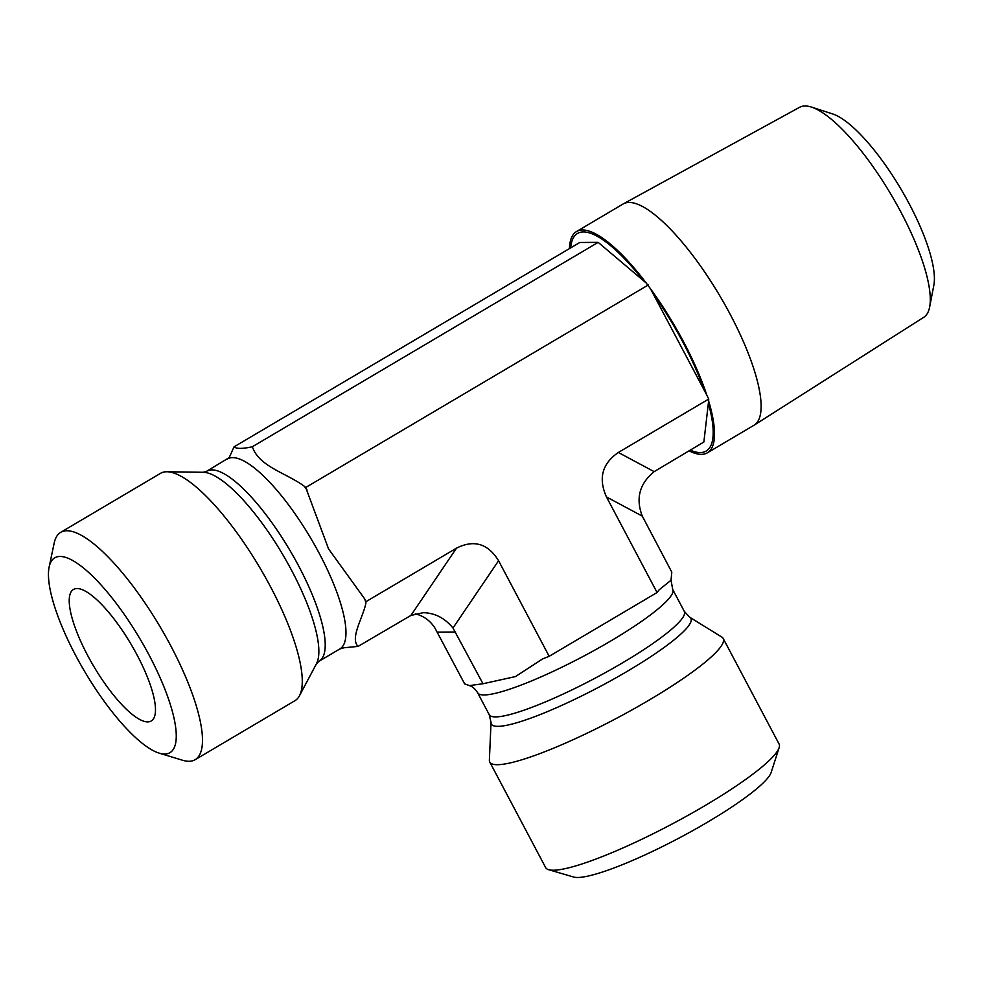 <?xml version="1.0" encoding="UTF-8"?>
<svg xmlns="http://www.w3.org/2000/svg" width="983" height="983" viewBox="0 0 983 983"><rect width="100%" height="100%" fill="white"/><g stroke="black" fill="none" stroke-linecap="round" stroke-linejoin="round"><path stroke-width="1.47" d="M929.635 307.065L933.85 285.193A104.481 29.65 -120.6 0 0 900.956 189.08A104.481 29.65 -120.6 0 0 832.601 113.917L811.417 107.073A121.99 34.626 59.4 0 1 891.225 194.831A121.99 34.626 59.4 0 1 929.635 307.065A121.99 34.626 59.4 0 1 923.774 317.288L754.244 425.098A128.54 36.482 59.4 0 1 753.961 425.27L707.367 452.819A128.54 36.482 -120.6 0 0 708.632 400.941L708.731 399.061L706.789 395.08A128.54 36.482 -120.6 0 0 650.5 288.781L646.163 282.944A128.54 36.482 -120.6 0 0 582.563 229.973A128.54 36.482 -120.6 0 0 576.554 231.521A128.54 36.482 -120.6 0 0 569.44 248.601M576.554 231.521L623.148 203.972A128.54 36.482 59.4 0 1 623.443 203.813L799.634 107.27A121.99 34.626 59.4 0 1 805.04 105.967A121.99 34.626 59.4 0 1 811.417 107.073M623.443 203.813A128.54 36.482 59.4 0 1 629.157 202.437A128.54 36.482 59.4 0 1 724.913 304.669A128.54 36.482 59.4 0 1 754.244 425.098M688.972 450.816A128.54 36.482 -120.6 0 0 707.367 452.819M708.632 400.941L703.865 442.018L654.162 471.643L618.344 452.475L708.731 399.061M706.789 395.08L650.5 288.781M648.313 284.959L305.713 487.482L328.543 548.883L364.73 598.942L365.971 602.886C363.022 617.693 349.727 638.225 358.082 646.396L343.251 647.834M415.33 613.797C423.808 616.009 430.357 620.789 434.978 628.125L464.64 683.861L469.493 685.606L482.985 683.738L515.473 676.574L542.604 658.917L549.178 656.3L498.578 560.728C488.01 543.562 473.99 539.372 456.505 548.145L366.118 601.571M549.178 656.3L657.074 592.528L606.474 496.943L642.292 516.112C635.534 498.455 639.503 483.624 654.162 471.643M618.344 452.475C602.124 463.632 598.168 478.463 606.474 496.943M646.163 282.944L598.156 242.359L252.373 446.737C258.836 466.556 286.458 473.081 304.177 486.167L305.713 487.482M548.649 869.697L573.617 877.033A113.192 17.706 -27.9 0 0 707.76 822.021A113.192 17.706 -27.9 0 0 771.163 772.441L779.126 747.67A132.066 20.655 152.1 0 1 705.155 805.519A132.066 20.655 152.1 0 1 548.649 869.697A132.066 20.655 152.1 0 1 545.651 867.584L489.767 762.058A132.066 20.655 152.1 0 1 489.374 760.129L491.033 722.456A112.898 17.657 -27.9 0 0 599.397 686.884A112.898 17.657 -27.9 0 0 689.734 617.25L684.315 611.401L672.704 589.468L671.057 580.253M689.734 617.25L721.817 637.058A132.066 20.655 152.1 0 1 723.193 638.471L779.064 743.996A132.066 20.655 152.1 0 1 779.126 747.67M723.193 638.471A132.066 20.655 152.1 0 1 616.144 718.524A132.066 20.655 152.1 0 1 489.767 762.058M657.074 592.528L659.138 589.812L671.033 580.24L671.794 572.143L642.292 516.112M482.985 683.738L452.979 628.002L498.578 560.728M159.185 753.138L182.568 760.252A132.066 37.477 -120.6 0 0 195.126 759.699A132.066 37.477 -120.6 0 0 170.723 645.745A132.066 37.477 -120.6 0 0 60.725 532.319A132.066 37.477 -120.6 0 0 54.188 543.058L49.15 566.97A113.192 32.132 59.4 0 1 149.035 654.985A113.192 32.132 59.4 0 1 159.185 753.138A113.192 32.132 59.4 0 1 84.698 671.561A113.192 32.132 59.4 0 1 49.15 566.97M195.126 759.699L294.925 700.707A132.066 37.477 -120.6 0 0 299.446 695.78A132.066 37.477 -120.6 0 0 259.991 567.953A132.066 37.477 -120.6 0 0 167.024 471.754A132.066 37.477 -120.6 0 0 160.524 473.339L60.725 532.319M137.116 655.059A76.404 21.687 59.4 0 1 152.328 720.17A76.404 21.687 59.4 0 1 87.598 655.366A76.404 21.687 59.4 0 1 74.733 588.878A76.404 21.687 59.4 0 1 137.116 655.059M206.749 471.213A110.366 31.321 59.4 0 1 289.874 550.283A110.366 31.321 59.4 0 1 319.07 661.227L316.44 663.795A112.898 32.046 59.4 0 0 282.711 554.523A112.898 32.046 59.4 0 0 203.235 472.282L206.749 471.213L229.211 457.599L234.028 446.86C236.571 448.936 242.678 448.887 252.373 446.737M456.505 548.145L410.906 615.432L358.082 646.396M598.156 242.359L579.81 242.469L234.028 446.86M410.906 615.432L423.304 612.692C434.879 612.95 444.771 618.061 452.979 628.002M652.528 292.909A126.402 35.88 59.4 0 1 704.516 391.111M570.656 247.876A126.402 35.88 59.4 0 1 643.656 281.003M469.493 685.63C472.467 686.466 475.17 688.837 477.627 692.757A110.366 17.264 -27.9 0 0 495.321 693.334A110.366 17.264 -27.9 0 0 608.698 642.206A110.366 17.264 -27.9 0 0 672.704 589.468M491.033 722.456L489.239 714.69A110.366 17.264 -27.9 0 0 594.862 678.307A110.366 17.264 -27.9 0 0 684.315 611.401M437.251 632.13L455.596 632.008M227.503 458.95A110.366 31.321 59.4 0 1 310.628 538.02A110.366 31.321 59.4 0 1 339.823 648.964L343.472 647.908M304.177 486.167A129.228 36.678 59.4 0 1 307.101 490.099M364.73 598.942A129.228 36.678 59.4 0 1 365.971 602.886M708.276 403.042A126.402 35.88 59.4 0 1 690.189 450.103M489.239 714.69L477.627 692.757M319.07 661.227L339.823 648.964M203.235 472.282L167.024 471.754M316.44 663.795L299.446 695.78"/></g></svg>
